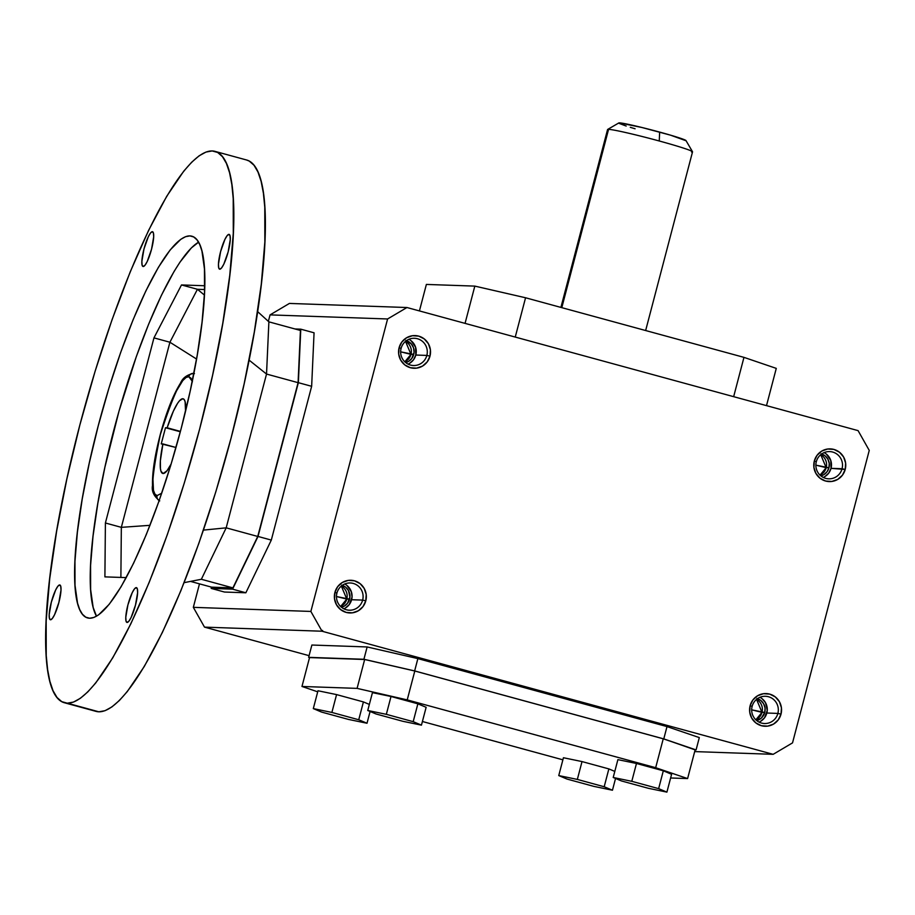 <?xml version="1.0" encoding="UTF-8"?>
<svg xmlns="http://www.w3.org/2000/svg" width="915" height="915" viewBox="0 0 915 915"><rect width="100%" height="100%" fill="white"/><g stroke="black" fill="none" stroke-linecap="round" stroke-linejoin="round"><path stroke-width="1.37" d="M406.454 340.666A11.426 11.174 -88 0 1 413.74 354.46L400.644 351.84L410.972 354.368A11.426 11.174 92 0 0 405.528 341.375L410.972 354.368L404.819 361.814A11.426 11.174 92 0 0 410.972 354.368L413.74 354.46A11.426 11.174 -88 0 1 405.688 362.592L408.525 361.414L411.807 358.463L414.095 352.252L413.523 347.837L411.35 343.971L405.837 340.472M842.063 468.72A13.633 13.325 92 0 0 832.65 452.044A13.633 13.325 92 0 0 816.317 461.698L814.316 461.011A16.356 15.99 -88 0 1 833.908 449.425A16.356 15.99 -88 0 1 845.208 469.452L842.063 468.72A13.633 13.325 -88 0 1 828.716 478.831A13.633 13.325 -88 0 1 816.317 461.698A13.633 13.325 -88 0 1 829.665 451.587A13.633 13.325 -88 0 1 842.063 468.72L831.026 468.343L845.208 469.452A16.356 15.99 -88 0 1 825.616 481.038A16.356 15.99 -88 0 1 814.316 461.011L816.317 461.698A13.633 13.325 92 0 0 825.742 478.385A13.633 13.325 92 0 0 842.063 468.72M751.673 709.834L762.001 712.373L755.836 719.819A11.426 11.174 92 0 0 756.556 699.38L762.001 712.373L764.757 712.465L751.673 709.834M759.05 722.107A13.633 13.325 92 0 0 766.839 713.025L777.876 713.414A13.633 13.325 -88 0 1 764.528 723.525A13.633 13.325 -88 0 1 752.13 706.391A13.633 13.325 92 0 0 761.543 723.067A13.633 13.325 92 0 0 777.876 713.414L781.021 714.135A16.356 15.99 -88 0 1 761.429 725.721A16.356 15.99 -88 0 1 750.128 705.705L752.13 706.391A13.633 13.325 -88 0 1 765.478 696.281A13.633 13.325 -88 0 1 777.876 713.414L766.839 713.025A13.633 13.325 92 0 0 759.919 697.31M408.021 364.113A13.633 13.325 92 0 0 415.81 355.031L426.848 355.42A13.633 13.325 -88 0 1 413.5 365.52A13.633 13.325 -88 0 1 401.102 348.386L399.1 347.711A16.356 15.99 -88 0 1 418.693 336.125A16.356 15.99 -88 0 1 429.993 356.141L426.848 355.42A13.633 13.325 92 0 0 417.434 338.733A13.633 13.325 92 0 0 401.102 348.386A13.633 13.325 92 0 0 410.526 365.074A13.633 13.325 92 0 0 426.848 355.42L429.993 356.141A16.356 15.99 -88 0 1 410.4 367.727A16.356 15.99 -88 0 1 399.1 347.711L401.102 348.386A13.633 13.325 -88 0 1 414.449 338.276A13.633 13.325 -88 0 1 426.848 355.42L415.81 355.031L413.511 359.801L409.6 363.312M757.483 698.66A11.426 11.174 -88 0 1 764.757 712.465L765.054 708.016L763.648 703.795L760.777 700.444L756.865 698.477M826.188 467.679L815.871 465.152L828.956 467.771A11.426 11.174 -88 0 1 820.915 475.903L823.74 474.725L827.023 471.774L828.956 467.771L826.188 467.679A11.426 11.174 92 0 0 820.744 454.686L826.188 467.679L820.034 475.125A11.426 11.174 92 0 0 826.188 467.679M343.834 608.795A13.633 13.325 92 0 0 351.623 599.725L362.649 600.103A13.633 13.325 -88 0 1 349.313 610.213A13.633 13.325 -88 0 1 336.914 593.08A13.633 13.325 92 0 0 346.328 609.756A13.633 13.325 92 0 0 362.649 600.103L365.794 600.823A16.356 15.99 -88 0 1 346.213 612.421A16.356 15.99 -88 0 1 334.913 592.394L336.914 593.08A13.633 13.325 -88 0 1 350.262 582.969A13.633 13.325 -88 0 1 362.649 600.103L351.623 599.725A13.633 13.325 92 0 0 344.692 583.999M692.518 151.718L685.987 140.578A34.781 1.636 -165.3 0 0 659.658 132.092L659.258 140.99A43.92 2.07 14.7 0 1 692.518 151.718A43.92 2.07 14.7 0 1 691.534 151.993M336.457 596.534L346.785 599.062L340.62 606.508A11.426 11.174 92 0 0 341.329 586.069L346.785 599.062L349.541 599.153L336.457 596.534M645.647 330.532L692.541 151.821A43.92 2.07 -165.3 0 0 659.258 140.99A43.92 2.07 -165.3 0 0 608.567 129.358L561.799 307.657L608.567 129.358A43.92 2.07 -165.3 0 0 607.571 129.53L560.906 307.406M823.248 477.413A13.633 13.325 92 0 0 831.026 468.343L830.786 460.428L826.279 454M342.267 585.348A11.426 11.174 -88 0 1 341.501 607.286L344.337 606.096L347.609 603.157L349.896 596.946L348.432 590.484L345.561 587.133L341.65 585.165M322.412 631.327L322.629 630.469M192.413 381.807L190.949 378.135L188.799 376.683A4.392 4.3 -82.8 0 1 193.843 373.514A4.392 4.3 97.2 0 0 188.799 376.683L192.276 381.281M161.738 493.196L157.106 495.587A4.392 4.3 97.2 0 0 159.176 500.585A4.392 4.3 -82.8 0 1 157.106 495.587L161.738 493.196M163.144 473.513A38.693 7.903 105.3 0 1 162.767 473.455A38.693 7.903 105.3 0 1 162.916 443.924L175.989 447.492L161.246 443.866L165.489 427.728L167.148 427.785L173.381 411.132L177.579 403.321L179.512 400.77L182.76 398.746A38.693 7.903 105.3 0 1 183.137 398.803A38.693 7.903 105.3 0 1 185.539 411.247L185.116 401.708L184.144 399.523L182.76 398.746A38.693 7.903 105.3 0 0 167.148 427.785L180.415 431.411L165.489 427.728L180.324 431.777L165.489 427.728L161.246 443.866L162.916 443.924L160.377 460.714L160.434 468.663L161.006 471.305L163.144 473.513A38.693 7.903 105.3 0 0 171.151 463.962L166.988 470.779L163.144 473.513M67.287 703.189A285.789 58.377 105.3 0 1 64.496 702.777A285.789 58.377 105.3 0 1 81.618 418.338A285.789 58.377 105.3 0 1 212.166 150.941L205.955 152.073L199.093 155.836L191.67 162.23L183.743 171.162L166.702 196.325L148.619 230.34L130.193 271.927L112.133 319.472L95.137 371.158L79.857 424.983L66.875 478.888L56.696 530.814L49.707 578.738L46.173 620.85L46.23 655.506L47.614 669.608L49.89 681.378L53.024 690.699L57.005 697.482L61.774 701.656L67.287 703.189L73.509 702.068L80.36 698.294L87.794 691.912L95.72 682.967L112.762 657.816L130.845 623.79L149.271 582.203L167.319 534.657L184.315 482.983L199.607 429.146L212.589 375.241L222.768 323.327L229.757 275.392L233.291 233.291L233.222 198.635L231.838 184.533L229.573 172.763L226.428 163.442L222.459 156.659L217.69 152.473L212.166 150.941A285.789 58.377 105.3 0 1 214.968 151.364A285.789 58.377 105.3 0 1 197.846 435.792A285.789 58.377 105.3 0 1 67.287 703.189L98.843 711.801L67.287 703.189M64.496 702.777L96.052 711.39A285.789 58.377 -74.7 0 0 98.843 711.801L95.984 711.367M89.578 618.231A197.857 40.42 105.3 0 1 87.646 617.945A197.857 40.42 105.3 0 1 99.495 421.026A197.857 40.42 105.3 0 1 189.885 235.898L193.706 236.962L197 239.856L199.756 244.557L201.929 251.007L204.457 268.918L204.503 292.914L202.055 322.057L197.217 355.249L190.171 391.185L181.181 428.506L170.602 465.781L158.833 501.557L146.331 534.474L133.579 563.263L121.055 586.812L109.262 604.232L98.626 614.846L93.879 617.453L89.578 618.231L85.758 617.168L82.453 614.274L79.708 609.584L77.535 603.134L75.007 585.211L74.961 561.227L77.398 532.072L82.247 498.892L89.293 462.944L98.282 425.624L108.862 388.36L120.631 352.584L133.133 319.667L145.885 290.879L158.398 267.317L170.201 249.898L180.827 239.295L185.573 236.688L189.885 235.898A197.857 40.42 105.3 0 1 191.818 236.196A197.857 40.42 105.3 0 1 179.958 433.115A197.857 40.42 105.3 0 1 89.578 618.231M198.566 242.189A197.857 40.42 -74.7 0 0 116.354 420.683A197.857 40.42 -74.7 0 0 96.498 616.207L93.147 607.388L90.619 589.477L90.574 565.481L93.01 536.339L97.859 503.147L104.905 467.21L119.007 411.155L136.244 356.839L148.745 323.921L161.498 295.133L174.01 271.583L180.038 262.056L191.304 247.976L198.566 242.189M50.531 619.775A18.026 3.683 105.3 0 1 50.348 619.752A18.026 3.683 105.3 0 1 51.434 601.807A18.026 3.683 105.3 0 1 59.669 584.948L59.669 584.948A18.026 3.683 105.3 0 1 59.841 584.971A18.026 3.683 105.3 0 1 58.766 602.916A18.026 3.683 105.3 0 1 50.531 619.775L49.433 618.403L49.193 614.583L51.32 602.23L55.655 589.958L57.874 586.218L59.669 584.948L60.756 586.321L60.996 590.141L58.869 602.493L54.534 614.766L52.315 618.506L50.531 619.775M219.794 269.193A18.026 3.683 105.3 0 1 219.623 269.17A18.026 3.683 105.3 0 1 220.698 251.225A18.026 3.683 105.3 0 1 228.933 234.354L228.933 234.354A18.026 3.683 105.3 0 1 229.116 234.389A18.026 3.683 105.3 0 1 228.029 252.323A18.026 3.683 105.3 0 1 219.794 269.193L218.696 267.82L218.468 264L220.595 251.648L224.93 239.364L227.137 235.635L228.933 234.354L230.031 235.738L230.271 239.547L228.144 251.911L223.809 264.183L221.59 267.912L219.794 269.193M127.128 622.44A18.026 3.683 105.3 0 1 126.945 622.417A18.026 3.683 105.3 0 1 128.031 604.472A18.026 3.683 105.3 0 1 136.266 587.613L136.266 587.613A18.026 3.683 105.3 0 1 136.438 587.636A18.026 3.683 105.3 0 1 135.363 605.581A18.026 3.683 105.3 0 1 127.128 622.44L126.03 621.068L125.79 617.248L127.917 604.895L132.252 592.623L134.471 588.883L136.266 587.613L137.353 588.986L137.593 592.806L135.466 605.158L131.131 617.431L128.912 621.171L127.128 622.44M143.198 266.528A18.026 3.683 105.3 0 1 143.026 266.494A18.026 3.683 105.3 0 1 144.101 248.56A18.026 3.683 105.3 0 1 152.336 231.689L152.336 231.689A18.026 3.683 105.3 0 1 152.519 231.712A18.026 3.683 105.3 0 1 151.433 249.658A18.026 3.683 105.3 0 1 143.198 266.528L142.1 265.144L141.871 261.335L143.987 248.972L148.333 236.699L150.54 232.97L152.336 231.689L153.434 233.062L153.674 236.882L151.547 249.235L147.212 261.518L144.993 265.247L143.198 266.528M169.904 342.233L197.434 289.289L181.49 284.942L153.96 337.875L169.904 342.233L196.553 359.046L169.904 342.233L121.34 527.349L120.883 577.422L121.34 527.349L105.397 522.991L104.905 576.873L126.259 577.617L104.905 576.873L105.397 522.991L153.96 337.875L181.49 284.942L197.434 289.289L204.64 289.54L197.434 289.289L169.904 342.233L153.96 337.875L105.397 522.991L121.34 527.349L149.991 525.324L121.34 527.349L169.904 342.233M204.743 285.755L181.49 284.942L204.743 285.755M188.799 376.683L186.031 377.518L182.771 380.594L175.245 392.97L167.376 411.922L160.354 434.545L155.241 457.42L152.839 477.058L153.491 490.451L154.944 494.134L157.106 495.587C150.243 498.218 151.33 477.87 160.354 434.545C174.262 391.837 183.743 372.554 188.799 376.683M257.607 311.603L268.884 321.84L257.607 311.603M204.4 295.065L197.434 289.289L204.4 295.065M184.121 582.649L201.357 579.275L226.188 527.841L203.45 530.105L226.188 527.841L266.528 374.052L268.884 321.84L300.44 330.452L268.884 321.84L266.528 374.052L249.097 360.133L266.528 374.052L226.188 527.841L201.357 579.275L232.913 587.888L201.357 579.275L184.121 582.649M211.537 587.144L190.503 581.402L211.537 587.144L232.913 587.888L257.744 536.453L226.188 527.841L257.744 536.453L298.084 382.664L266.528 374.052L298.084 382.664L300.44 330.452L298.084 382.664L257.744 536.453L232.913 587.888L211.537 587.144M246.455 159.953L249.246 161.086L254.015 165.26L257.984 172.043L261.13 181.364L263.394 193.145L264.778 207.248L264.847 241.903L261.313 284.005L254.324 331.939L244.145 383.854L231.163 437.759L215.883 491.595L198.887 543.27L180.827 590.815L162.401 632.402L144.318 666.429L127.277 691.58L119.35 700.524L111.916 706.906L105.065 710.681L98.843 711.801A285.789 58.377 -74.7 0 0 229.402 444.404A285.789 58.377 -74.7 0 0 246.524 159.976L214.968 151.364M310.871 611.437L193.328 607.343L204.503 627.13L322.034 631.224L310.871 611.437L387.594 318.969L270.062 314.886L268.358 321.359L270.062 314.886L387.594 318.969L406.958 307.52L289.426 303.425L270.062 314.886L289.426 303.425L406.958 307.52L858.076 430.622L869.25 450.409L792.527 742.877L773.164 754.326L694.679 751.592L773.164 754.326L792.527 742.877L869.25 450.409L858.076 430.622L406.958 307.52L387.594 318.969L310.871 611.437L322.034 631.224L773.164 754.326L322.034 631.224L204.503 627.13L309.087 655.666L204.503 627.13L193.328 607.343L310.871 611.437M577.342 779.42L604.186 786.751L612.455 790.228L593.869 786.385L567.025 779.065L558.756 775.577L577.342 779.42L582.02 761.577L563.434 757.734L558.756 775.577L577.342 779.42L604.186 786.751L612.455 790.228L615.543 778.459L612.455 790.228L593.869 786.385L567.025 779.065L558.756 775.577L563.434 757.734L582.02 761.577L577.342 779.42M621.468 780.952L613.21 777.476L631.785 781.319L658.64 788.639L666.909 792.127L648.323 788.284L621.468 780.952L613.21 777.476L631.785 781.319L636.474 763.476L617.888 759.633L613.21 777.476L617.888 759.633L636.474 763.476L631.785 781.319L658.64 788.639L666.909 792.127L648.323 788.284L621.468 780.952M402.875 721.306L376.019 713.975L367.75 710.486L386.336 714.329L413.191 721.661L421.449 725.149L402.875 721.306L376.019 713.975L367.75 710.486L372.439 692.644L367.75 710.486L386.336 714.329L413.191 721.661L421.449 725.149L426.138 707.306L417.869 703.818L413.191 721.661L417.869 703.818L391.014 696.487L372.439 692.644L391.014 696.487L386.336 714.329L391.014 696.487L417.869 703.818L426.138 707.306L421.449 725.149L402.875 721.306M224.495 592.039L211.205 588.414L211.262 587.064L211.205 588.414L224.495 592.039L245.861 592.783L232.57 589.157L211.205 588.414L232.57 589.157L258.019 536.453L271.309 540.079L311.649 386.302L298.359 382.676L258.019 536.453L298.359 382.676L311.649 386.302L314.062 332.797L300.783 329.171L298.359 382.676L300.783 329.171L295.042 328.977L300.783 329.171L314.062 332.797L311.649 386.302L271.309 540.079L245.861 592.783L224.495 592.039M824.815 476.624L828.727 473.112L831.026 468.343A13.633 13.325 92 0 0 824.106 452.628M821.052 453.783L824.964 455.75L827.846 459.101L829.242 463.322L828.956 467.771A11.426 11.174 -88 0 0 821.67 453.966M308.641 657.347L363.907 659.269L367.144 646.951L311.878 645.029L308.641 657.347L311.878 645.029L367.144 646.951L363.907 659.269L414.644 670.924L417.869 658.606L367.144 646.951L417.869 658.606L414.644 670.924L663.775 738.908L695.125 749.888L696.086 749.923L699.312 737.593L696.086 749.923L663.775 738.908L667.001 726.59L663.775 738.908L414.644 670.924L363.907 659.269L308.641 657.347M762.081 698.694L765.512 702.686L767.262 710.395L764.54 717.806L760.628 721.317M756.716 720.597L761.337 718.103L764.757 712.465A11.426 11.174 -88 0 1 756.716 720.597M671.587 774.284L666.909 792.127L671.587 774.284L663.318 770.796L658.64 788.639L663.318 770.796L636.474 763.476L663.318 770.796L671.587 774.284M419.425 310.917L426.379 284.428L419.425 310.917M776.275 368.379L743.964 357.365L525.565 297.764L474.828 286.109L426.379 284.428L474.828 286.109L465.06 323.372L474.828 286.109L525.565 297.764L515.248 337.063L525.565 297.764L743.964 357.365L733.658 396.664L743.964 357.365L776.275 368.379L766.507 405.631L776.275 368.379M608.567 129.358A43.92 2.07 14.7 0 1 659.258 140.99L659.658 132.092A34.781 1.636 -165.3 0 0 618.792 122.953L607.64 129.45A43.92 2.07 14.7 0 1 608.567 129.358M301.973 686.467L357.09 688.377L407.221 699.895L655.666 767.696L687.6 778.574L670.615 777.979L687.6 778.574L695.183 749.694L663.249 738.805L414.804 671.004L407.221 699.895L655.666 767.696L663.249 738.805L655.666 767.696L687.6 778.574L695.183 749.694L663.249 738.805L414.804 671.004L364.662 659.498L309.544 657.576L301.973 686.467L309.544 657.576L364.662 659.498L357.09 688.377L364.662 659.498L414.804 671.004L407.221 699.895L357.09 688.377L301.973 686.467L317.699 691.82L301.973 686.467M562.885 759.827L422.41 721.5L562.885 759.827M608.864 768.909L582.02 761.577L608.864 768.909L604.186 786.751L608.864 768.909L614.8 771.402L608.864 768.909M369.351 704.424L363.415 701.919L336.571 694.599L317.985 690.756L313.307 708.599L331.882 712.442L358.737 719.762L367.007 723.25L348.421 719.407L321.565 712.076L313.307 708.599L331.882 712.442L358.737 719.762L363.415 701.919L336.571 694.599L331.882 712.442L336.571 694.599L317.985 690.756L313.307 708.599L321.565 712.076L348.421 719.407L367.007 723.25L370.095 711.47L367.007 723.25L358.737 719.762L363.415 701.919L369.351 704.424M336.914 593.08L334.913 592.394A16.356 15.99 -88 0 1 354.494 580.808A16.356 15.99 -88 0 1 365.794 600.823L362.649 600.103A13.633 13.325 92 0 0 353.236 583.427A13.633 13.325 92 0 0 336.914 593.08M199.493 583.85L193.328 607.343L199.493 583.85M411.064 340.7L415.559 347.128L415.81 355.031A13.633 13.325 92 0 0 408.891 339.316M699.312 737.593L667.001 726.59L417.869 658.606L667.001 726.59L699.312 737.593M752.13 706.391L750.128 705.705A16.356 15.99 -88 0 1 769.721 694.119A16.356 15.99 -88 0 1 781.021 714.135L777.876 713.414A13.633 13.325 92 0 0 768.451 696.738A13.633 13.325 92 0 0 752.13 706.391M345.401 608.006L349.313 604.495L352.046 597.083L351.371 591.811L346.865 585.383M271.309 540.079L258.019 536.453L232.57 589.157L245.861 592.783L271.309 540.079M781.021 714.135L778.253 719.865L773.564 724.074L767.651 726.133L761.429 725.721L755.836 722.907L751.718 718.115L749.717 712.076L750.128 705.705L752.885 699.975L757.586 695.766L763.487 693.707L769.721 694.119L775.314 696.933L779.431 701.725L781.433 707.764L781.021 714.135M845.208 469.452L842.452 475.171L837.751 479.391L831.849 481.45L825.616 481.038L820.023 478.213L815.917 473.421L813.904 467.382L814.316 461.011L817.084 455.293L821.773 451.072L827.686 449.013L833.908 449.425L839.513 452.25L843.619 457.043L845.62 463.082L845.208 469.452M334.913 592.394L337.669 586.675L342.359 582.455L348.272 580.396L354.494 580.808L360.098 583.621L364.204 588.414L366.206 594.464L365.794 600.823L363.038 606.554L358.348 610.763L352.435 612.821L346.213 612.421L340.609 609.596L336.503 604.804L334.501 598.765L334.913 592.394M399.1 347.711L401.868 341.981L406.557 337.772L412.471 335.714L418.693 336.125L424.286 338.939L428.403 343.731L430.405 349.77L429.993 356.141L427.225 361.86L422.536 366.08L416.622 368.139L410.4 367.727L404.807 364.913L400.69 360.121L398.688 354.071L399.1 347.711M322.217 631.27L322.503 630.446M685.953 140.727L670.546 135.168L642.09 127.54L619.421 122.873L619.1 123.388L626.18 126.041M630.286 127.334L635.079 128.763M322.377 631.316L322.595 630.469L322.389 631.327M322.32 631.304L322.515 630.446M194.46 373.64L193.488 373.446C186.969 374.773 182.657 377.964 180.552 383.03C173.484 394.262 166.896 410.789 160.777 432.623C154.887 454.789 152.13 472.415 152.508 485.499C151.455 491.172 153.857 496.296 159.736 500.894"/></g></svg>
